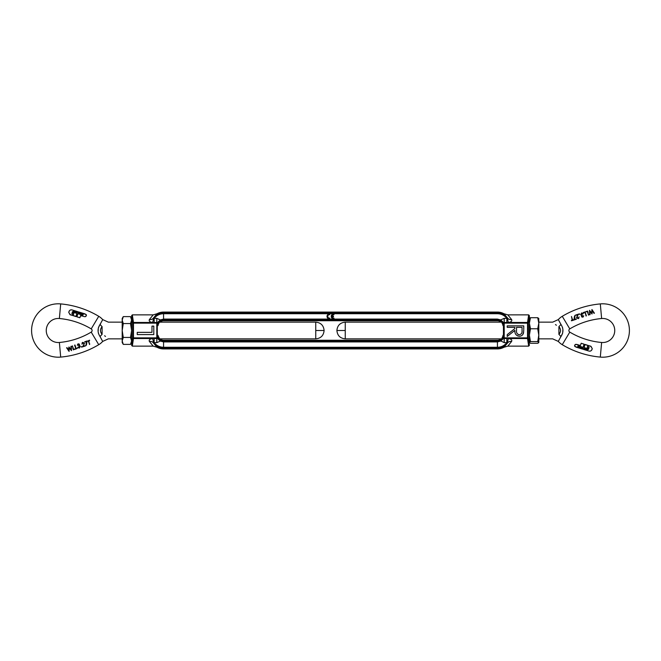 <?xml version="1.0" encoding="UTF-8"?>
<svg xmlns="http://www.w3.org/2000/svg" width="661" height="661" viewBox="0 0 661 661"><rect width="100%" height="100%" fill="white"/><g stroke="black" fill="none" stroke-linecap="round" stroke-linejoin="round"><path stroke-width="0.99" d="M315.751 338.853C320.825 338.358 323.609 335.573 324.105 330.5L315.751 330.5L315.751 338.853L160.119 338.853A4.891 4.891 0 0 0 163.564 340.275L497.436 340.275L497.436 341.167L497.436 340.275A4.891 4.891 0 0 0 500.881 338.853L345.249 338.853C340.175 338.358 337.391 335.573 336.895 330.5L345.249 330.5L345.249 338.853M159.888 340.01A4.891 3.842 6.4 0 1 157.549 336.821L157.781 335.391L160.664 340.688L160.35 341.076L163.564 341.919L163.564 347.281L497.436 347.281C501.294 347.19 504.426 345.645 506.855 342.654L504.203 342.654L500.336 340.688L500.65 341.076L497.436 341.919L497.436 348.033L497.436 341.167L497.436 341.919L163.564 341.919L163.564 340.275L163.564 348.925A13.534 13.534 0 0 1 157.054 347.256L153.311 342.778A4.891 4.09 151.9 0 0 149.361 341.398L153.17 346.133L157.054 347.256M157.277 338.308L160.35 341.076L156.797 342.654L156.797 337.878L133.472 337.878L133.472 323.122L132.729 323.122L132.729 337.878L133.472 337.878L133.472 338.531A0.752 0.653 -171.4 0 1 132.729 337.878L131.605 345.298L132.324 346.133L133.472 338.531L152.451 338.531A4.891 1.132 -97.9 0 1 153.492 342.076C152.807 341.696 152.749 341.935 153.311 342.778A12.642 12.642 0 0 0 163.564 348.033L497.436 348.033L497.436 348.925A13.534 13.534 0 0 0 503.946 347.256L507.689 342.778A12.642 12.642 0 0 1 497.436 348.033L497.436 348.925L163.564 348.925L163.564 347.281C159.706 347.19 156.574 345.645 154.145 342.654L154.145 338.515L156.797 338.515A0.636 0.636 0 0 0 157.277 338.308L157.277 322.692A0.636 0.636 0 0 0 156.797 322.485L156.797 337.878L157.516 337.878A4.891 3.14 14.7 0 0 157.682 338.275A4.891 3.14 14.7 0 0 159.557 340.159L159.557 340.159A4.891 3.14 14.7 0 0 160.664 340.688L160.35 341.076L160.664 340.688M502.914 335.391L503.723 338.308A0.636 0.636 0 0 0 504.203 338.515L504.203 323.122L503.484 323.122L503.219 325.609L501.112 320.99A4.891 3.842 -173.6 0 1 503.451 324.179L503.451 336.821A4.891 3.842 -6.4 0 1 501.112 340.01L503.219 335.391A5.784 5.784 0 0 1 497.436 341.167L163.564 341.167A5.784 5.784 0 0 1 157.781 335.391L158.086 335.391M538.798 342.439L538.798 335.177L537.723 341.572L538.74 342.629L537.723 343.299L530.469 343.299L529.395 342.53L529.395 315.702L528.676 314.867L527.528 322.469A0.752 0.653 8.6 0 1 528.271 323.122L528.271 337.878A0.752 0.653 171.4 0 1 527.528 338.531L528.676 346.133L529.395 345.298L528.271 337.878L503.484 337.878A4.891 3.14 -14.7 0 1 503.318 338.275A4.891 3.14 -14.7 0 1 501.443 340.159A4.891 3.14 -14.7 0 1 500.336 340.688L501.112 340.01M345.249 330.5L345.249 322.147L500.881 322.147A4.891 4.891 0 0 0 497.436 320.725L497.436 319.081L497.436 320.725L163.564 320.725A4.891 4.891 0 0 0 160.036 322.229M501.112 320.99L500.336 320.312L500.65 319.924L500.336 320.312A4.891 3.14 -165.3 0 1 501.443 320.841A4.891 3.14 -165.3 0 1 503.318 322.725A4.891 3.14 -165.3 0 1 503.484 323.122L503.723 322.692A0.636 0.636 0 0 1 504.203 322.485L504.203 323.122L527.528 323.122L527.528 338.531L506.855 338.515L506.855 342.654L507.508 342.076A4.891 1.132 97.9 0 1 508.549 338.531C511.201 339.043 512.234 339.994 511.639 341.398A4.891 4.09 -151.9 0 0 507.689 342.778C508.251 341.935 508.185 341.696 507.508 342.076M529.395 315.702L528.271 323.122L527.528 323.122L527.528 322.469L508.549 322.469C511.193 321.965 512.225 321.006 511.639 319.602A4.891 4.09 -28.1 0 1 507.689 318.222A12.642 12.642 0 0 0 497.436 312.967L497.436 313.719C501.294 313.81 504.426 315.355 506.855 318.346L507.508 318.924C508.185 319.304 508.251 319.073 507.689 318.222L503.946 313.744A13.534 13.534 0 0 0 497.436 312.075L497.436 312.967L497.436 312.075L163.564 312.075L163.564 313.719L163.564 312.967L497.436 312.967L497.436 313.719L163.564 313.719L163.564 320.725L163.564 319.081L160.35 319.924L160.664 320.312L160.35 319.924L160.664 320.312L160.35 319.924L157.277 322.692M503.723 322.692L500.65 319.924L500.336 320.312M522.702 334.681L523.669 331.938M523.752 329.913L523.529 332.913C522.934 335.036 521.537 336.152 519.331 336.242L520.488 336.119M517.423 335.854L519.331 336.242C516.125 335.755 514.63 333.797 514.853 330.376L514.952 332.053M528.676 346.133L507.83 346.133L511.639 341.398M503.946 313.744L507.83 314.867L528.676 314.867M503.946 347.256L507.83 346.133M500.65 341.076L503.723 338.308M507.508 318.924A4.891 1.132 82.1 0 0 508.549 322.469L504.203 322.485L504.203 318.346L506.855 318.346L506.855 322.485M514.853 330.376L507.21 336.457L507.21 334.623L514.853 328.542L514.853 327.335L507.21 327.335L507.21 325.856L523.76 325.856L523.76 329.161M519.339 334.763C517.166 334.251 516.224 332.78 516.522 330.368L516.547 327.335L522.058 327.335L522.058 330.442C522.372 332.805 521.463 334.243 519.339 334.763L518.191 334.507M522.058 330.442L522.025 331.599M158.086 325.609L157.549 324.179A4.891 3.842 173.6 0 1 159.888 320.99L157.781 325.609A5.784 5.784 0 0 1 163.564 319.833L497.436 319.833A5.784 5.784 0 0 1 503.219 325.609L502.914 325.609M157.682 322.725L159.557 320.841A4.891 3.14 165.3 0 0 157.682 322.725A4.891 3.14 165.3 0 0 157.516 323.122L133.472 323.122L133.472 322.469A0.752 0.653 -8.6 0 0 132.729 323.122L131.605 315.702L132.324 314.867L153.17 314.867L149.361 319.602A4.891 4.09 -151.9 0 0 153.311 318.222C152.749 319.073 152.815 319.304 153.492 318.924A4.891 1.132 -82.1 0 1 152.451 322.469L133.472 322.469L132.324 314.867M159.557 320.841A4.891 3.14 165.3 0 1 160.664 320.312L159.888 320.99M132.324 346.133L153.17 346.133M504.203 318.346L500.65 319.924L497.436 319.081L163.564 319.081L163.564 313.719C159.706 313.81 156.574 315.355 154.145 318.346L156.797 318.346L160.35 319.924M163.564 312.075A13.534 13.534 0 0 0 157.054 313.744L153.311 318.222A12.642 12.642 0 0 1 163.564 312.967L163.564 312.075M157.054 313.744L153.17 314.867M156.797 318.346L156.797 322.485L152.451 322.469C149.807 321.965 148.775 321.006 149.361 319.602M149.361 341.398C148.766 339.994 149.799 339.043 152.451 338.531L154.145 338.515M151.972 332.359L151.972 326.104L153.79 326.104L153.79 334.582L137.24 334.582L137.24 332.359L151.972 332.359M156.797 342.654L154.145 342.654L153.492 342.076M154.145 322.485L154.145 318.346L153.492 318.924M327.765 316.396A1.735 1.735 0 0 1 329.748 314.677L329.748 313.925A2.479 2.479 0 0 0 327.021 316.396A2.479 2.479 0 0 0 329.748 318.866L329.748 318.115A1.735 1.735 0 0 1 327.765 316.396M333.97 318.866A2.479 2.479 0 0 1 331.235 316.396A2.479 2.479 0 0 1 333.97 313.925L333.97 314.677A1.735 1.735 0 0 0 332.02 316.024L333.466 316.024L333.466 316.768L332.02 316.768A1.735 1.735 0 0 0 333.97 318.115L333.97 318.866M79.601 313.174L78.138 312.727L78.403 311.868L86.186 314.595M86.244 314.669L85.913 316.437M85.955 314.363L86.459 315.38L85.401 316.652L84.393 316.644M83.005 315.14L83.228 314.438L82.435 315.107L83.228 314.438L82.724 314.132L83.228 314.438M76.907 313.421L73.107 312.256L76.907 313.421L75.974 316.569L69.81 314.57M100.431 324.006L100.059 324.419A7.519 2.371 50.4 0 0 102.091 326.641C110.106 321.196 110.106 321.196 102.091 326.641C99.943 329.219 99.943 331.789 102.091 334.359C110.106 339.804 110.106 339.804 102.091 334.359A7.519 2.371 129.6 0 0 100.059 336.573C97.415 332.516 97.415 328.467 100.059 324.427L102.496 320.023M122.202 322.147L108.33 322.147L102.678 319.585A16.542 16.542 0 0 0 98.745 316.305A89.863 89.863 0 0 0 60.696 303.911L59.374 318.519A75.197 75.197 0 0 1 91.21 328.889A1.884 1.884 0 0 1 91.21 332.111A75.197 75.197 0 0 1 59.374 342.481L60.696 357.089A89.863 89.863 0 0 0 98.745 344.695A16.542 16.542 0 0 0 102.678 341.415L100.059 336.573M89.756 343.918L89.532 344.521L88.359 340.977L87.483 341.266L89.491 340.192L88.739 340.853L89.045 341.787M88.359 340.977L87.483 341.266L88.359 340.977L89.532 344.521L88.739 340.853L89.615 340.564M86.508 344.728L85.98 345.637L86.261 341.671M84.996 342.092L84.633 341.795L87.12 340.969L86.004 345.488M86.864 342.547L86.566 344.364M83.997 343.811L82.856 342.737L81.89 344.117L82.749 342.357L84.344 343.125L84.393 343.794M82.261 343.993L82.856 342.737L83.972 343.257L83.831 344.282M82.129 342.77L82.749 342.357M83.41 346.166L84.344 343.125L83.41 346.166L85.335 345.943L82.881 346.372M84.748 345.72L85.335 345.943L82.675 346.818L83.641 344.72M81.625 346.521L81.84 347.182L81.402 346.959L82.055 346.736M79.303 345.843L78.552 345.934L79.146 344.662L78.221 344.274L77.279 345.282L78.097 343.894L78.932 343.91M77.593 344.207L79.518 344.546L79.279 345.513L80.394 346.29L78.998 348.074M79.262 344.125L79.518 344.546M79.485 347.992L77.824 347.281L79.841 347.314M77.824 347.281L79.37 347.62L80.022 346.43L78.552 345.934L79.146 344.662M76.073 348.33L77.659 348.066L75.899 349.058L74.949 346.19M74.974 345.017L76.147 348.562L77.659 348.066L75.899 349.058L74.602 345.141L75.057 345.249M73.536 349.165L75.131 349.314M72.223 346.447L72.446 345.852L73.619 349.405L75.123 348.901L73.371 349.9L72.718 347.926M73.371 349.9L72.52 346.091M70.991 347.893L71.314 346.224L71.52 350.619L69.265 347.959L69.091 351.421L67.794 349.603M69.099 351.173L66.579 347.785L67.719 348.752M66.984 347.653L68.761 350.066M68.48 349.9L68.909 347.017L70.058 348.306M68.835 348.603L68.984 346.992L71.066 349.545L70.917 346.356M70.446 348.785L71.066 349.545M71.446 350.644L69.653 348.446M82.063 315.95L80.468 315.908M80.055 317.263L79.807 317.734L76.982 316.875L77.494 314.834M77.841 313.702L82.435 315.107L77.841 313.702L76.907 316.776L79.807 317.734M70.975 309.852L72.057 309.935C70.562 309.637 69.529 310.183 68.959 311.579L68.769 312.587L70.471 314.884L68.769 312.587L69.306 310.885M69.76 310.389L70.603 309.935M72.057 309.935L77.593 311.62L77.329 312.479L73.429 311.29L72.545 311.653L73.429 311.29L77.329 312.479L77.593 311.62L72.057 309.935M71.909 313.719L72.28 312.273L71.9 313.843L73.363 314.867L73.801 313.421L72.718 312.967L73.107 312.256M76.139 316.379L70.471 314.884M59.374 318.519A12.03 12.03 0 0 0 46.253 330.5A12.03 12.03 0 0 0 59.374 342.481M60.696 303.911A26.696 26.696 0 0 0 31.588 330.5A26.696 26.696 0 0 0 60.696 357.089M71.9 313.843L73.363 314.867L73.801 313.421L72.842 313.132L72.892 312.372M105.52 336.424L104.595 335.763M100.059 324.427L98.365 327.79M98.258 328.823L98.216 330.401M98.258 332.177L98.365 333.21M69.265 347.959L69.091 351.421M78.205 347.157L79.37 347.62M77.676 345.149L78.097 343.894M87.12 340.969L84.633 341.795L86.641 341.547M87.483 341.266L89.491 340.192M72.28 312.273L72.545 311.653M85.104 313.917L78.403 311.868L78.138 312.727L82.724 314.132M79.931 317.668L80.592 315.504L84.137 316.578M538.798 318.561L537.723 317.701L538.798 323.237L538.74 318.371M529.395 319.412L529.453 318.371M529.395 342.439L530.469 341.572L529.395 335.177L530.469 328.773L529.395 323.237L530.469 317.701L529.395 318.561M538.798 335.177L538.798 323.237L537.723 328.773L538.798 335.177M530.469 341.572L537.723 341.572M537.723 317.701L530.469 317.701M537.723 328.773L530.469 328.773M581.399 347.826L582.862 348.273L582.597 349.132L574.814 346.405M574.756 346.331L575.087 344.563M575.045 346.637L574.541 345.62L575.599 344.348L580.408 345.496L580.532 345.092M577.995 345.86L577.772 346.562L578.565 345.893L577.772 346.562L578.276 346.868L577.772 346.562M584.093 347.579L587.893 348.744L584.093 347.579L585.026 344.431L591.19 346.43M560.569 336.994L560.941 336.581A7.519 2.371 -129.6 0 0 558.909 334.359C550.894 339.804 550.894 339.804 558.909 334.359C561.057 331.781 561.057 329.211 558.909 326.641C550.894 321.196 550.894 321.196 558.909 326.641A7.519 2.371 -50.4 0 0 560.941 324.427C563.585 328.484 563.585 332.533 560.941 336.573L558.504 340.977M538.798 338.853L552.67 338.853L558.322 341.415A16.542 16.542 0 0 0 562.255 344.695A89.863 89.863 0 0 0 600.304 357.089L601.626 342.481A75.197 75.197 0 0 1 569.79 332.111A1.884 1.884 0 0 1 569.79 328.889A75.197 75.197 0 0 1 601.626 318.519L600.304 303.911A89.863 89.863 0 0 0 562.255 316.305A16.542 16.542 0 0 0 558.322 319.585L560.941 324.427M573.517 319.734L571.509 320.808L572.261 320.147L571.468 316.479L572.641 320.023L573.641 320.106L571.509 320.808L572.261 320.147L571.955 319.213M571.385 320.436L572.261 320.147M571.468 316.479L572.641 320.023M574.492 316.272L575.02 315.363L574.74 319.329M576.004 318.908L576.367 319.205L573.88 320.031L574.996 315.512M574.136 318.453L574.434 316.636M577.003 317.189L578.144 318.263L579.11 316.883L578.251 318.643L576.656 317.875L576.607 317.206M578.871 318.23L578.251 318.643M577.59 314.834L576.656 317.875L577.59 314.834L575.665 315.057L578.119 314.628M576.252 315.28L575.665 315.057L578.325 314.182L577.169 316.718M577.565 315.834L577.028 317.743L578.144 318.263L579.11 316.883M579.375 314.479L579.16 313.818L579.598 314.041L578.945 314.264M581.697 315.157L582.448 315.066L581.854 316.338L582.779 316.726L583.721 315.718L582.903 317.106L582.068 317.09M583.407 316.793L581.482 316.454L581.721 315.487L580.606 314.71L582.002 312.926M581.738 316.875L581.482 316.454M581.515 313.008L583.176 313.719L581.159 313.686M583.176 313.719L581.63 313.38L580.978 314.57L582.448 315.066L581.854 316.338M584.927 312.67L583.341 312.934L585.101 311.942L586.051 314.81M586.241 315.388L586.398 315.859L585.943 315.751M586.398 315.859L584.853 312.438L583.217 312.562L585.101 311.942L586.026 315.983M587.464 311.835L585.869 311.686M588.777 314.553L588.554 315.148L587.381 311.595L585.753 311.728L587.629 311.1L588.191 312.785M587.629 311.1L588.48 314.909M590.009 313.107L589.686 314.776L589.48 310.381L591.735 313.041L591.909 309.579L593.206 311.397M594.148 312.802L594.016 313.347L593.281 312.248M592.165 312.397L592.016 314.008L590.942 312.694M590.554 312.215L589.942 311.695M590.083 314.644L589.934 311.455L592.016 314.008L592.248 310.687L594.421 313.215L591.983 309.555L591.735 313.041M589.554 310.356L591.347 312.554M576.607 344.356L580.408 345.496L581.193 343.266L584.018 344.125L583.506 346.166M583.159 347.298L578.565 345.893L583.159 347.298L584.093 344.224L581.193 343.266M590.025 351.148L588.943 351.065C590.438 351.363 591.471 350.817 592.041 349.421L592.231 348.413L590.529 346.116L592.231 348.413L591.694 350.115M591.24 350.611L590.397 351.065M588.943 351.065L583.407 349.38L583.671 348.521L587.571 349.71L588.455 349.347L587.571 349.71L583.671 348.521L583.407 349.38L588.943 351.065M589.091 347.281L588.72 348.727L589.1 347.157L587.637 346.133L589.1 347.157M587.373 347.008L587.199 347.579L588.282 348.033L587.893 348.744M584.861 344.621L590.529 346.116M601.626 342.481A12.03 12.03 0 0 0 614.747 330.5A12.03 12.03 0 0 0 601.626 318.519M600.304 357.089A26.696 26.696 0 0 0 629.412 330.5A26.696 26.696 0 0 0 600.304 303.911M587.637 346.133L587.199 347.579L588.158 347.868L588.108 348.628M555.48 324.576L556.405 325.237M560.941 336.573L562.635 333.21M562.742 332.177L562.784 330.599M562.742 328.823L562.635 327.79M582.795 313.843L581.63 313.38M583.721 315.718L582.903 317.106M573.88 320.031L576.367 319.205L574.359 319.453M588.72 348.727L588.455 349.347M575.896 347.083L582.597 349.132L582.862 348.273L578.276 346.868M123.276 323.551L122.202 320.081L122.202 342.53L123.276 344.389L122.202 340.919L123.276 337.449L122.202 330.5L123.276 323.551L130.531 323.551L131.605 330.5L131.605 342.53L130.531 344.389L131.605 340.919L130.531 337.449L131.605 330.5L131.605 324.485L131.605 338.316M123.276 316.611L122.202 318.47L122.202 320.081L123.276 316.611L130.531 316.611L131.605 318.47L131.605 324.485M130.531 316.611L131.605 320.081L130.531 323.551M123.276 344.389L130.531 344.389M123.276 337.449L130.531 337.449M511.639 319.602L507.83 314.867M506.855 338.515L504.203 338.515L504.203 342.654M102.091 326.641L102.091 334.359M315.751 330.5L315.751 322.147C320.825 322.642 323.609 325.427 324.105 330.5M98.745 316.305L91.21 328.889M91.21 332.111L98.745 344.695M558.909 334.359L558.909 326.641M562.255 344.695L569.79 332.111M569.79 328.889L562.255 316.305M503.318 322.725L501.443 320.841M503.318 338.275L501.41 340.184M157.682 338.275L159.557 340.159M160.119 322.147L315.751 322.147M102.678 341.415L108.33 338.853L122.202 338.853M345.249 322.147C340.175 322.642 337.391 325.427 336.895 330.5M558.322 319.585L552.67 322.147L538.798 322.147"/></g></svg>
